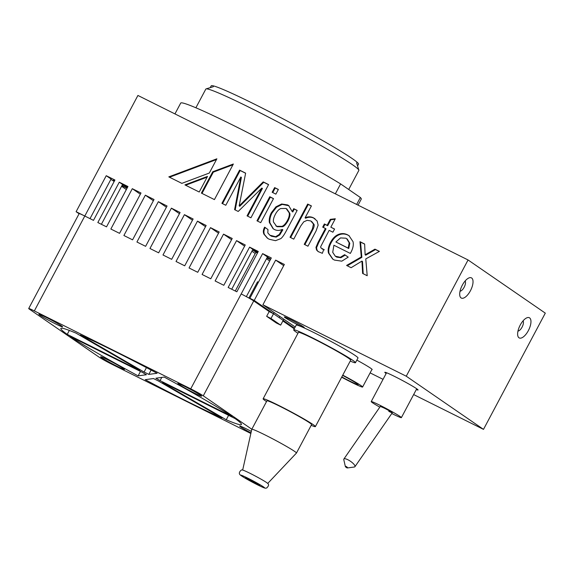 <?xml version="1.0" encoding="UTF-8"?>
<svg xmlns="http://www.w3.org/2000/svg" width="574" height="574" viewBox="0 0 574 574"><rect width="100%" height="100%" fill="white"/><g stroke="black" fill="none" stroke-linecap="round" stroke-linejoin="round"><path stroke-width="0.86" d="M269.177 311.574L273.525 313.741L254.217 300.446L249.869 298.286L269.177 311.574L266.659 316.317L276.309 322.968L280.657 325.128L283.176 320.385L294.562 328.22M282.86 320.988L294.24 328.823M79.09 213.758L76.112 211.698L84.794 216.032A10.763 0.596 -152 0 0 79.155 213.636L28.7 308.525A10.763 0.596 -152 0 0 29.518 309.25L99.029 357.1A10.763 0.596 -152 0 0 111.578 364.088L250.852 433.485M295.208 327.015L262.899 304.78L406.256 376.207L483.495 429.374L413.646 394.575M383.052 379.328L370.115 372.885M350.233 361.082A34.978 1.923 -152 0 0 355.464 362.703L357.989 357.961A34.978 1.923 -152 0 0 314.552 332.898A34.978 1.923 -152 0 0 296.213 325.114L293.694 329.856A34.978 1.923 -152 0 0 297.963 333.293M416.315 389.552A18.834 1.04 -152 0 0 418.066 389.99A18.834 1.04 -152 0 0 394.675 376.494A18.834 1.04 -152 0 0 384.802 372.304A18.834 1.04 -152 0 0 386.144 373.509M371.852 369.627A21.525 1.184 -152 0 0 372.174 369.591A21.525 1.184 -152 0 0 356.841 360.113M298.329 325.035A11.301 0.624 28 0 1 284.331 316.92A11.301 0.624 28 0 1 290.222 319.453A11.301 0.624 28 0 1 304.256 327.51A11.301 0.624 28 0 1 298.329 325.035M355.464 362.703A34.978 1.923 -152 0 0 312.026 337.641A34.978 1.923 -152 0 0 293.694 329.856M315.391 426.604L350.714 360.178A29.597 1.629 -152 0 0 313.956 338.969A29.597 1.629 -152 0 0 298.444 332.389L263.122 398.808A29.597 1.629 28 0 1 278.641 405.395A29.597 1.629 -152 0 1 315.391 426.604A29.597 1.629 -152 0 1 311.194 425.327M266.53 401.578A29.597 1.629 28 0 1 263.122 398.808M296.457 453.051L311.596 424.581A25.292 1.392 -152 0 0 280.184 406.457A25.292 1.392 28 0 0 266.924 400.831L251.792 429.302A25.292 1.392 28 0 1 265.044 434.927A25.292 1.392 -152 0 1 296.457 453.051A25.292 1.392 -152 0 1 296.442 453.065L267.714 483.452M242.659 470.128L251.785 429.316A25.292 1.392 28 0 1 251.792 429.302M242.974 470.192A14.171 0.782 28 0 1 250.077 473.342A14.171 0.782 -152 0 1 267.484 483.222C269.12 484.312 268.854 485.905 266.688 488.008C265.332 487.771 267.549 489.794 257.568 484.865C248.506 480.302 238.985 474.849 239.71 474.174C238.26 472.947 241.46 468.599 242.974 470.192M255.573 483.495A8.072 0.445 -152 0 0 259.807 485.295A8.072 0.445 -152 0 0 249.783 479.512A8.072 0.445 -152 0 0 245.55 477.712A8.072 0.445 -152 0 0 255.573 483.495M391.784 413.51A17.084 0.94 -152 0 0 392.429 413.832A17.084 0.94 -152 0 0 401.384 417.635A17.084 0.94 -152 0 0 380.167 405.395A17.084 0.94 -152 0 0 371.213 401.592A17.084 0.94 -152 0 0 379.823 407.145M347.449 467.946A1.349 0.387 -145.3 0 0 347.342 467.372A1.349 0.387 -145.3 0 0 346.158 466.49A1.349 0.387 -145.3 0 0 345.34 466.483A1.349 0.387 -145.3 0 0 346.761 467.745A1.349 0.387 -145.3 0 0 347.449 467.946L354.345 467.006A6.73 1.923 -145.3 0 0 354.926 466.712A6.73 1.923 -145.3 0 0 347.88 459.738A6.73 1.923 -145.3 0 0 343.869 459.049L380.325 406.421L383.798 407.892C390.664 411.285 395.938 414.916 388.799 411.336M343.869 459.049A6.73 1.923 -145.3 0 0 343.79 459.695L345.34 466.483M341.659 377.204A21.26 1.17 -152 0 0 362.603 387.019A21.26 1.17 -152 0 0 360.996 385.584A21.26 1.17 -152 0 0 342.757 375.145M342.621 375.396A16.144 0.89 28 0 1 358.09 384.616A16.144 0.89 28 0 1 349.623 381.021A16.144 0.89 28 0 1 341.795 376.953M249.869 298.286L271.315 257.956L262.627 253.622L267.455 256.951L246.346 296.636M279.158 317.616L279.796 316.41M106.24 175.701L84.794 216.032L93.483 220.359L114.929 180.028L106.24 175.701L111.069 179.023L90.01 218.629M119.27 182.195L97.831 222.525L106.52 226.852L127.959 186.521L119.27 182.195L122.571 184.462L101.39 224.298M132.307 188.688L110.861 229.019L119.55 233.345L140.996 193.015L132.307 188.688L140.35 194.227M145.337 195.182L123.891 235.512L132.58 239.839L154.026 199.508L145.337 195.182L153.38 200.721M158.367 201.675L136.928 242.006L145.617 246.332L167.056 206.001L158.367 201.675L166.417 207.214M171.404 208.168L149.958 248.499L158.646 252.825L180.093 212.495L171.404 208.168L179.447 213.707M184.433 214.662L162.987 254.992L171.676 259.319L193.122 218.988L184.433 214.662L192.477 220.201M197.463 221.155L176.024 261.486L184.713 265.812L206.152 225.489L197.463 221.155L205.514 226.694M210.5 227.648L189.054 267.979L197.743 272.306L219.182 231.982L210.5 227.648L218.543 233.188M223.53 234.142L202.084 274.472L210.773 278.799L232.219 238.475L223.53 234.142L231.573 239.681M236.56 240.635L215.121 280.966L223.81 285.292L245.249 244.969L236.56 240.635L244.61 246.174M249.597 247.129L228.151 287.459L236.84 291.786L258.278 251.462L249.597 247.129L252.89 249.403L231.717 289.239M283.821 319.18L283.176 320.385L273.525 313.741L271 318.484L280.657 325.128M262.627 253.622L241.18 293.953A10.763 0.596 28 0 1 253.73 300.941L203.275 395.83A10.763 0.596 -152 0 0 190.726 388.849L34.34 310.921A10.763 0.596 -152 0 0 28.7 308.525M121.609 186.277L126.352 189.549M254.217 300.446L275.656 260.115L284.345 264.449L262.899 304.78M406.256 376.207L468.061 259.965L545.3 313.131L483.495 429.374M76.112 211.698L137.918 95.456L468.061 259.965M221.923 203.332L225.797 205.27L240.829 176.993L234.594 209.646L238.224 211.454L261.837 188.064L247.057 215.86L250.938 217.79L268.596 184.577L263.186 181.886L239.171 205.879L245.636 173.14L239.58 170.119L221.923 203.332M272.141 192.276L275.872 194.141L278.368 189.449L274.63 187.59L272.141 192.276M256.973 220.803L260.711 222.662L273.504 198.604L269.766 196.738L256.973 220.803M264.65 227.146C263.215 229.7 262.964 232.032 263.897 234.135L267.398 238.188L269.228 239.258L275.527 240.678L280.822 238.619C282.358 237.406 284.123 234.931 286.11 231.193L297.167 210.393L293.723 208.678L292.18 211.576L288.665 205.564L287.581 204.932L281.64 203.985L275.936 206.834L271.43 212.617C269.651 215.96 268.955 219.239 269.342 222.439L273.088 228.71L274.48 229.521C276.905 230.734 279.495 230.698 282.257 229.413L279.194 234.501L275.606 236.718L269.845 235.197L267.8 232.85L267.965 229.543L264.65 227.146M290.021 237.263L293.752 239.128L300.747 225.962L303.732 221.837L307.155 220.33L310.792 220.94L313.469 224.047L312.335 229.098L304.227 244.345L307.958 246.203L316.066 230.956L318.139 225.173L317.113 220.99L313.426 217.811C310.771 216.491 307.987 216.498 305.074 217.833L311.409 205.915L307.678 204.05L290.021 237.263M324.31 249.848L320.873 247.868L320.658 246.741L329.146 230.339L332.898 232.212L334.585 229.04L330.832 227.168L335.302 218.766L330.287 219.361L327.123 225.317L324.382 223.953L322.696 227.125L325.436 228.488L318.075 242.336L315.951 247.387L316.568 250.006L318.132 251.57L322.358 253.321L323.736 249.453L322.064 248.886M344.644 254.684L340.346 257.303L335.316 256.205L332.719 252.33L333.903 245.234L350.327 253.421L350.929 252.338C353.039 248.377 353.742 244.833 353.032 241.704L348.999 235.663L347.571 234.823C344.522 233.309 341.451 233.195 338.366 234.479C335.259 235.771 332.633 238.432 330.488 242.472C328.4 246.382 327.725 249.898 328.457 253.005L332.669 259.053L334.405 260.072L341.795 261.17L348.224 257.13L344.644 254.684L345.225 255.086L340.92 257.697L336.787 257.13L335.316 256.205M346.581 265.446L351.101 267.706L361.936 261.091L362.617 273.439L367.202 275.721L365.774 258.91L379.414 251.376L374.951 249.152L365.129 254.799L364.641 244.015L359.977 241.69L361.276 256.951L346.581 265.446M216.879 158.811L168.813 176.871L181.843 183.364L209.309 173.047L216.879 158.811M207.523 176.397L184.914 184.893L199.221 192.025L207.523 176.397M201.388 193.101L214.425 199.601L233.345 164.013L212.746 171.755L201.388 193.101M275.42 214.231C276.962 211.332 278.706 209.445 280.65 208.556L286.06 208.441L289.181 212.832C289.59 214.927 289.009 217.446 287.445 220.394C285.802 223.473 284.022 225.453 282.085 226.321L276.632 226.321L273.461 222.002C273.081 219.978 273.733 217.388 275.42 214.231M335.89 241.984L340.497 237.923L345.828 238.196L346.66 238.684L349.193 242.859L348.188 248.112L335.89 241.984L348.77 248.513L349.774 243.254L347.256 239.093M110.933 179.282A13.453 0.739 -152 0 0 114.176 181.449M121.997 185.553A8.883 0.488 -152 0 0 125.835 187.54A8.883 0.488 -152 0 0 127.091 188.157M127.464 187.461A8.883 0.488 -152 0 0 122.456 184.692M251.929 251.218L255.229 253.486M235.275 291.011L255.868 252.28A13.453 0.739 -152 0 0 257.389 253.134M266.487 258.759L269.708 260.976M266.982 257.834A8.883 0.488 -152 0 0 269.5 258.781A8.883 0.488 -152 0 0 267.312 257.217M257.92 252.144A8.883 0.488 -152 0 0 253.823 250.443A8.883 0.488 -152 0 0 257.525 252.89M45.927 317.243A13.453 0.739 28 0 1 62.631 326.886A13.453 0.739 28 0 1 55.578 323.894A13.453 0.739 28 0 1 38.874 314.251A13.453 0.739 28 0 1 45.927 317.243M203.275 395.83L251.814 429.244M144.081 372.052L80.267 334.972A102.251 5.632 28 0 1 157.097 373.258L148.802 374.399A13.453 0.739 -152 0 0 144.081 372.052L146.442 367.611M139.891 370.237A13.453 0.739 -152 0 0 139.274 370.151A13.453 0.739 -152 0 0 139.346 370.309L67.23 334.377A102.251 5.632 28 0 1 60.866 328.464A102.251 5.632 28 0 1 76.069 333.157L139.891 370.237M142.244 372.304A13.453 0.739 -152 0 0 146.413 374.729L138.119 375.87A102.251 5.632 28 0 1 70.128 336.371L142.244 372.304M153.509 378.539A13.453 0.739 -152 0 0 158.223 380.885L222.038 417.965A102.251 5.632 28 0 1 145.208 379.679L153.509 378.539M226.235 419.781L162.42 382.7A13.453 0.739 -152 0 0 163.03 382.786A13.453 0.739 -152 0 0 162.959 382.628L235.075 418.561A102.251 5.632 28 0 1 241.439 424.473A102.251 5.632 28 0 1 226.235 419.781L228.596 415.332M250.982 432.904A13.453 0.739 28 0 1 239.674 426.051A13.453 0.739 28 0 1 246.727 429.043A13.453 0.739 28 0 1 251.319 431.404M194.593 393.154A13.453 0.739 -152 0 0 201.639 396.153A13.453 0.739 -152 0 0 184.936 386.51A13.453 0.739 -152 0 0 177.883 383.518A13.453 0.739 -152 0 0 194.593 393.154M107.718 359.783A13.453 0.739 -152 0 0 100.665 356.784A13.453 0.739 -152 0 0 117.369 366.427A13.453 0.739 -152 0 0 124.422 369.419A13.453 0.739 -152 0 0 107.718 359.783M164.186 377.068A102.251 5.632 28 0 1 232.176 416.566L160.067 380.634A13.453 0.739 -152 0 0 155.891 378.209L164.186 377.068M148.802 374.399L151.106 370.065M160.067 380.634L161.789 377.398M138.119 375.87L140.479 371.428M67.23 334.377L69.332 330.43M195.885 107.783L205.829 89.07A86.645 4.771 28 0 1 206.073 88.898A86.645 4.771 28 0 1 251.247 108.35A86.645 4.771 28 0 1 358.85 170.134A86.645 4.771 28 0 1 358.843 170.428L348.705 189.492M174.948 113.91L180.702 103.098A102.251 5.632 28 0 1 241.661 129.537A102.251 5.632 28 0 1 340.612 183.917L360.343 197.499A102.251 5.632 28 0 1 361.268 199.106L358.054 205.148M520.238 325.042A11.301 4.886 -63.5 0 1 526.623 317.917A11.301 4.886 -63.5 0 1 530.893 320.464A11.301 4.886 -63.5 0 1 528.345 330.631A11.301 4.886 -63.5 0 1 517.777 335.675A11.301 4.886 -63.5 0 1 520.238 325.042M462.314 285.17A11.301 4.886 -63.5 0 1 468.693 278.038A11.301 4.886 -63.5 0 1 472.962 280.593A11.301 4.886 -63.5 0 1 470.422 290.753A11.301 4.886 -63.5 0 1 459.846 295.797A11.301 4.886 -63.5 0 1 462.314 285.17M523.079 320.83A5.919 2.561 -63.5 0 1 522.075 327.137A5.919 2.561 -63.5 0 1 517.97 331.09M465.155 280.959A5.919 2.561 -63.5 0 1 464.144 287.258A5.919 2.561 -63.5 0 1 460.039 291.212M340.612 183.917L335.345 193.833M360.343 197.499L356.655 204.452M248.901 298.042L257.554 281.777L258.357 282.329M258.035 282.932L257.231 282.379M266.659 316.317L271 318.484M273.525 313.741L274.164 312.529M275.656 260.115L283.707 265.654M239.58 170.119L240.162 170.521L222.547 203.648M245.615 173.24L240.162 170.521M239.171 205.879L239.745 206.281L263.76 182.281L263.186 181.886M268.553 184.67L263.76 182.281M261.837 188.064L262.418 188.459L247.688 216.168M240.829 176.993L241.41 177.395L235.189 209.948M278.318 189.535L275.211 187.985L272.765 192.591M273.454 198.69L270.347 197.14L257.597 221.112M265.224 227.541C263.789 230.102 263.545 232.434 264.478 234.536L267.692 238.382M282.257 229.413L282.831 229.815L279.775 234.902L276.187 237.112L271.581 236.273L269.845 235.197M288.952 205.772L282.214 204.38L276.517 207.228L272.011 213.011C270.232 216.362 269.536 219.634 269.923 222.841L273.382 228.904M297.124 210.479L294.304 209.079L292.762 211.978L292.18 211.576M286.77 208.857L289.762 213.234C290.265 214.884 289.683 217.403 288.026 220.789C286.053 224.233 284.266 226.206 282.666 226.723L277.206 226.723L275.857 225.869M311.366 206.001L308.252 204.452L290.645 237.579M315.033 218.787L314.007 218.206C311.352 216.886 308.568 216.893 305.655 218.228L305.074 217.833M311.596 221.406L314.05 224.448C314.43 225.489 314.05 227.175 312.909 229.5L304.851 244.653M325.436 228.488L326.01 228.89L318.656 242.73L316.532 247.781L317.142 250.407L318.434 251.771M335.037 219.261L330.868 219.756L327.697 225.718L324.963 224.355L323.32 227.44M334.542 229.126L330.832 227.168M322.588 249.195L322.028 248.865M348.224 257.13L345.225 255.086M349.286 235.864L348.153 235.218C345.103 233.711 342.032 233.596 338.947 234.881C335.84 236.172 333.214 238.834 331.069 242.874C328.981 246.784 328.306 250.293 329.031 253.407L332.963 259.254M364.648 244.129L360.558 242.092L361.857 257.353L347.263 265.791M379.306 251.434L375.532 249.554L365.703 255.2L365.129 254.799M361.936 261.091L362.517 261.493L363.191 273.726M274.63 187.59L275.211 187.985M269.766 196.738L270.347 197.14M293.723 208.678L294.304 209.079M307.678 204.05L308.252 204.452M324.382 223.953L324.963 224.355M327.123 225.317L327.697 225.718M330.287 219.361L330.868 219.756M348.188 248.112L348.77 248.513M361.276 256.951L361.857 257.353M359.977 241.69L360.558 242.092M368.214 252.991L368.795 253.385M374.951 249.152L375.532 249.554M216.47 159.579L169.517 177.222M207.114 177.165L185.617 185.244M232.936 164.781L213.32 172.15L202.019 193.416M212.746 171.755L213.32 172.15M122.499 184.598A10.763 0.596 28 0 1 127.521 187.346M127.033 188.265A10.763 0.596 28 0 1 126.517 188.007A10.763 0.596 28 0 1 121.946 185.639M114.291 181.233A10.763 0.596 28 0 1 113.15 180.293A10.763 0.596 28 0 1 114.563 180.71M252.754 249.661A10.763 0.596 28 0 1 257.798 251.957A10.763 0.596 28 0 1 257.97 252.043M267.369 257.102A10.763 0.596 28 0 1 270.67 259.168M270.476 259.534A10.763 0.596 28 0 1 266.917 257.956M257.468 252.991A10.763 0.596 28 0 1 252.574 249.999M210.256 87.628L211.203 85.842A83.417 4.592 28 0 1 254.928 104.403A83.417 4.592 28 0 1 358.513 164.164L357.559 165.951M257.504 484.829A13.453 0.739 -152 0 0 263.538 486.917A13.453 0.739 -152 0 0 247.853 478.178A13.453 0.739 28 0 0 241.819 476.09A13.453 0.739 28 0 0 257.504 484.829M84.794 216.032L34.34 310.921M241.18 293.953L190.726 388.849M243.62 201.366L244.194 201.761M263.897 234.135L264.478 234.536M271 235.871L271.581 236.273M275.606 236.718L276.187 237.112M279.194 234.501L279.775 234.902M269.342 222.439L269.923 222.841M271.43 212.617L272.011 213.011M275.936 206.834L276.517 207.228M281.64 203.985L282.214 204.38M287.581 204.932L288.162 205.327M276.632 226.321L277.206 226.723M282.085 226.321L282.666 226.723M287.445 220.394L288.026 220.789M289.181 212.832L289.762 213.234M313.426 217.811L314.007 218.206M312.335 229.098L312.909 229.5M313.469 224.047L314.05 224.448M316.568 250.006L317.142 250.407M315.951 247.387L316.532 247.781M318.075 242.336L318.656 242.73M340.346 257.303L340.92 257.697M328.457 253.005L329.031 253.407M330.488 242.472L331.069 242.874M338.366 234.479L338.947 234.881M347.571 234.823L348.153 235.218M336.213 256.729L336.787 257.13M349.193 242.859L349.774 243.254M362.072 263.71L362.646 264.112M416.724 388.785L401.384 417.635M386.553 372.741L371.213 401.592M354.926 466.712L392.272 412.806M372.024 369.297L362.603 387.019M356.619 162.88L358.85 170.134M213.334 86.696L206.073 88.898M347.234 239.078L346.66 238.684"/></g></svg>
